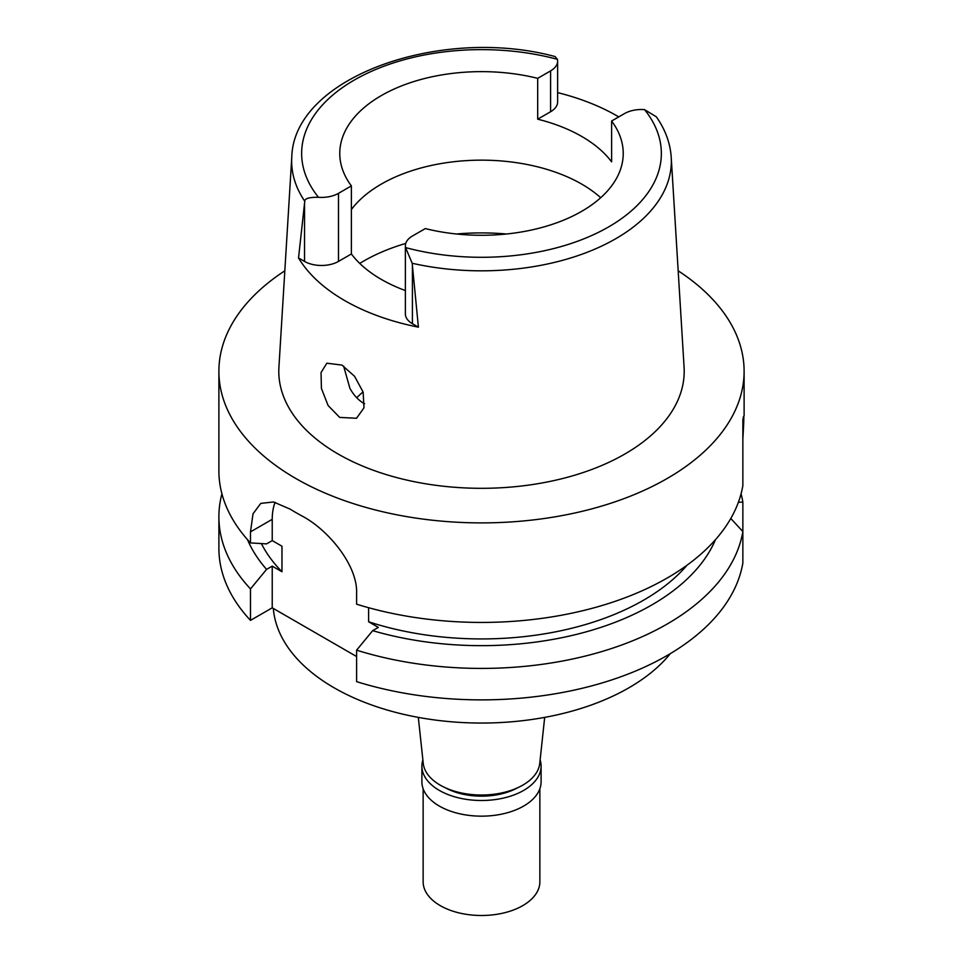 <?xml version="1.0" encoding="UTF-8"?>
<svg xmlns="http://www.w3.org/2000/svg" width="963" height="963" viewBox="0 0 963 963"><rect width="100%" height="100%" fill="white"/><g stroke="black" fill="none" stroke-linecap="round" stroke-linejoin="round"><path stroke-width="1.44" d="M418.411 327.167L412.188 263.26L405.567 247.587A24.015 13.867 180 0 1 405.375 245.83L405.375 313.902A24.015 13.867 0 0 0 412.405 323.7L418.411 327.167A193.539 111.744 180 0 1 298.53 257.952L304.537 261.418A24.015 13.867 0 0 0 338.482 261.418L351.387 253.967A141.73 81.819 0 0 0 405.375 290.549M351.387 253.967L351.387 185.895A141.73 81.819 0 0 1 339.77 153.454A141.73 81.819 0 0 1 381.288 95.602A141.73 81.819 0 0 1 537.691 78.34L537.691 119.183L550.595 111.732A24.015 13.867 0 0 0 557.625 101.934L557.625 61.09A24.015 13.867 180 0 1 550.595 70.889L537.691 78.34M351.387 209.537A141.73 81.819 180 0 1 381.288 184.114A141.73 81.819 180 0 1 600.707 197.716M405.375 245.83A24.015 13.867 180 0 1 412.405 236.031L425.309 228.58A141.73 81.819 0 0 0 581.712 211.318A141.73 81.819 0 0 0 623.23 153.454A141.73 81.819 0 0 0 611.613 121.013L624.518 113.574A24.015 13.867 180 0 1 644.536 109.626L656.321 116.8C665.301 129.548 670.26 143.066 671.223 157.342A189.843 109.601 180 0 1 615.742 238.728A189.843 109.601 180 0 1 615.622 238.788A189.843 109.601 180 0 1 412.188 263.26M537.691 119.183A141.73 81.819 0 0 1 611.613 161.856L611.613 121.013M557.625 92.617A191.866 110.781 180 0 1 618.752 116.896M351.387 185.895L338.482 193.346A24.015 13.867 180 0 1 318.464 197.295C309.328 197.162 304.765 198.486 304.765 201.243A189.843 109.601 180 0 1 291.777 157.342C293.378 77.052 440.825 25.628 555.061 56.552L557.433 59.333A24.015 13.867 180 0 1 557.625 61.09M304.765 201.243L298.53 257.952M291.777 157.342L278.921 367.144A202.712 117.029 0 0 0 400.632 478.599A202.712 117.029 0 0 0 624.843 454.03A202.712 117.029 0 0 0 684.079 367.144L671.223 157.342M339.71 417.412L356.527 418.267L363.978 407.843L363.147 392.146L354.601 376.328L341.925 365.073L326.842 363.207L321.04 372.585L321.425 388.462L328.13 405.567L339.71 417.412M678.181 270.82A262.61 151.612 180 0 1 744.11 371.285A262.61 151.612 180 0 1 667.19 478.491A262.61 151.612 180 0 1 380.999 511.353A262.61 151.612 180 0 1 218.89 371.285A262.61 151.612 180 0 1 284.819 270.82M742.858 456.065L742.858 438.972C744.134 417.858 744.134 411.55 742.858 420.073L742.858 485.581A262.61 151.612 0 0 1 667.19 578.029A262.61 151.612 0 0 1 356.599 604.186L356.599 593.148C357.67 565.004 327.733 529.301 301.792 515.879A262.61 151.612 0 0 1 290.007 509.066L273.504 501.976L260.756 503.396L253.028 513.785L250.488 531.877L250.488 542.927L266.57 543.878L272.228 540.604L281.966 546.226L281.966 571.757L272.228 566.136L266.57 569.398L250.488 588.911L250.488 620.377L272.228 607.822L356.599 656.537M744.11 371.285L744.11 415.703L742.858 420.073M250.488 588.911A262.61 151.612 180 0 1 218.89 516.794L218.89 548.26A262.61 151.612 0 0 0 250.488 620.377M742.858 531.552A262.61 151.612 180 0 1 667.19 624.012A262.61 151.612 180 0 1 356.599 650.169L356.599 681.635A262.61 151.612 0 0 0 667.19 655.466A262.61 151.612 0 0 0 742.858 563.018L742.858 531.552L730.797 518.479M368.6 607.701L368.6 621.773L378.339 627.395L372.681 630.657L356.599 650.169M272.228 607.822L272.228 566.136M272.228 540.604L272.228 519.334A66.7 38.508 60 0 1 275.081 502.337M218.89 516.794A262.61 151.612 180 0 1 221.923 493.802M261.382 543.577A229.266 132.364 0 0 0 281.966 571.757M266.57 569.398A240.919 139.093 180 0 1 247.491 539.617M218.89 371.285L218.89 470.811A262.61 151.612 0 0 0 250.488 542.927M368.6 621.773A229.266 132.364 0 0 0 643.609 600.166A229.266 132.364 0 0 0 687.088 565.149M715.509 539.617A240.919 139.093 180 0 1 651.855 604.92A240.919 139.093 180 0 1 372.681 630.657M741.077 493.802A262.61 151.612 180 0 1 742.858 502.036L742.858 533.502M738.368 502.337L742.858 502.036M273.311 608.447A208.417 120.327 0 0 0 406.35 714.955A208.417 120.327 0 0 0 628.875 687.811A208.417 120.327 0 0 0 670.356 653.612M418.315 717.387L423.251 763.406A58.358 33.693 0 0 0 460.844 792.838A58.358 33.693 0 0 0 522.765 785.146A58.358 33.693 0 0 0 539.749 763.406L544.685 717.387M356.731 397.731A143.812 83.023 180 0 1 363.075 391.905M364.616 403.81L363.93 403.425C358.308 400.151 353.626 395.095 349.894 388.282L343.635 366.133M445.556 787.866A52.11 30.082 0 0 0 517.444 787.866M540.123 759.867A59.61 34.415 180 0 1 541.11 766.091A59.61 34.415 180 0 1 523.643 790.418A59.61 34.415 180 0 1 458.689 797.882A59.61 34.415 180 0 1 421.89 766.091A59.61 34.415 180 0 1 422.877 759.867M421.89 766.091L421.89 781.739A59.61 34.415 0 0 0 458.689 813.542A59.61 34.415 0 0 0 523.643 806.079A59.61 34.415 0 0 0 541.11 781.739L541.11 766.091M423.142 788.757L423.142 881.807A58.358 33.693 0 0 0 459.17 912.936A58.358 33.693 0 0 0 522.765 905.629A58.358 33.693 0 0 0 539.858 881.807L539.858 788.757M644.536 109.626A179.852 103.835 180 0 1 608.556 226.955A179.852 103.835 180 0 1 405.567 247.587M550.595 111.732L550.595 70.889M318.464 197.295A179.852 103.835 180 0 1 354.444 79.965A179.852 103.835 180 0 1 557.433 59.333M304.537 261.418L304.537 203.241M338.482 193.346L338.482 261.418M412.405 265.535L412.405 323.7M272.228 519.334L250.488 531.877M359.741 263.405A166.731 96.264 180 0 1 363.605 261.105A166.731 96.264 180 0 1 405.748 243.422M456.486 233.997A166.731 96.264 180 0 1 506.514 233.997"/></g></svg>
